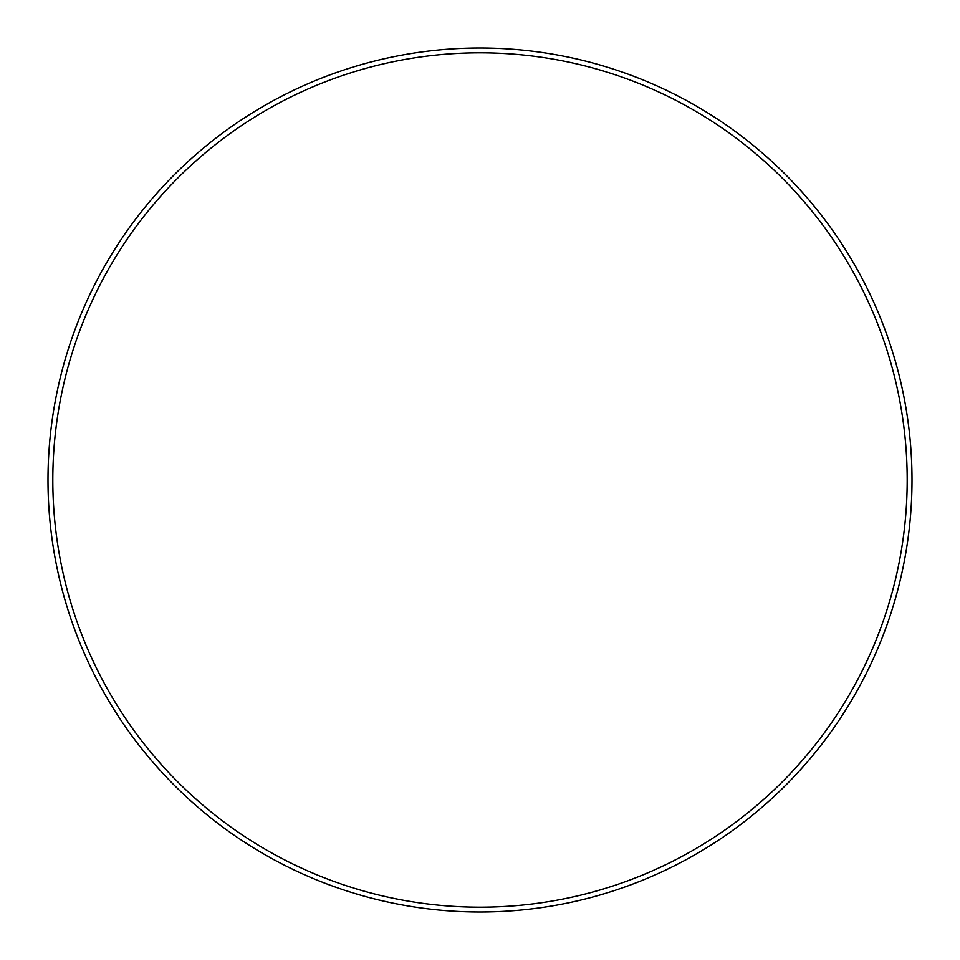 <?xml version="1.0" encoding="UTF-8"?>
<svg xmlns="http://www.w3.org/2000/svg" width="960" height="960" viewBox="0 0 960 960"><rect width="100%" height="100%" fill="white"/><g stroke="black" fill="none" stroke-linecap="round" stroke-linejoin="round"><path stroke-width="1.44" d="M907.188 480A427.188 427.188 0 0 0 480 52.812A427.188 427.188 0 0 0 52.812 480A427.188 427.188 0 0 0 480 907.188A427.188 427.188 0 0 0 907.188 480M912 480A432 432 0 0 0 480 48A432 432 0 0 0 48 480A432 432 0 0 0 480 912A432 432 0 0 0 912 480"/></g></svg>
